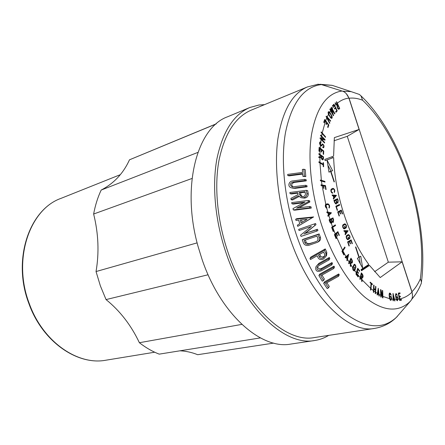 <?xml version="1.0" encoding="UTF-8"?>
<svg xmlns="http://www.w3.org/2000/svg" width="445" height="445" viewBox="0 0 445 445"><rect width="100%" height="100%" fill="white"/><g stroke="black" fill="none" stroke-linecap="round" stroke-linejoin="round"><path stroke-width="0.67" d="M197.875 152.418L101.182 190.06C113.909 183.429 123.348 173.339 129.495 159.805L216.098 123.977M216.287 123.816L129.495 159.805M273.719 343.095L197.663 354.704C191.934 352.396 186.038 351.094 179.975 350.81M241.819 324.388L139.38 342.717C145.865 347.751 152.485 351.556 159.232 354.137L260.37 337.9M139.38 342.717C131.147 325.284 120.039 310.905 106.055 299.585L208.099 274.765M197.124 242.875L96.037 271.55L100.375 285.885L106.055 299.585M96.037 271.55C99.274 252.66 98.473 233.486 93.634 214.023L192.034 178.473M101.182 190.06C97.789 197.246 95.275 205.234 93.634 214.023M291.191 344.013L290.752 344.08C261.504 349.809 220.72 314.754 202.069 259.413L198.086 246.53C180.859 185.86 197.43 127.309 227.623 116.762L227.868 116.657M328.71 335.385C324.355 338.055 319.632 339.769 314.548 340.531C285.862 346.238 245.162 310.043 226.105 253.094C215.202 221.198 211.948 186.238 216.837 159.21C222.6 131.737 233.597 114.504 249.834 107.512L258.951 105.009L264.558 104.636M227.962 252.215C246.558 307.818 286.324 343.223 314.37 337.56L374.479 328.427C348.096 333.984 308.847 295.68 289.267 236.078C278.097 202.725 274.059 166.419 277.914 138.723C282.581 110.616 292.415 93.355 307.417 86.936L251.214 110.149C235.327 116.946 224.569 133.756 218.94 160.578C214.156 186.961 217.327 221.082 227.962 252.215M396.272 317.474L410.702 300.865C412.465 298.829 412.888 295.919 411.97 292.143C408.41 295.697 404.338 297.955 399.76 298.906L399.899 299.724L399.593 299.774M337.338 103.151L339.719 108.541L338.812 109.264C337.549 108.791 337.004 107.618 337.188 105.749L335.013 103.051L335.302 102.812L337.421 105.448L337.844 105.092L336.342 101.95L336.598 101.733L337.338 103.151C340.892 100.303 344.747 98.612 348.902 98.084C347.25 94.123 344.981 91.77 342.083 91.025L321.379 84.578L317.513 84.294M348.902 98.084L359.098 129.451L347.256 136.32L388.34 262.177L402.113 261.816L411.97 292.143M337.532 210.218L337.204 210.385L335.83 206.213L339.463 204.45L339.685 205.123L336.381 206.736L337.532 210.218L337.182 210.318M333.049 195.733L332.348 195.672L332.115 194.96L336.464 195.355L333.494 199.138L333.261 198.431L333.739 197.819L333.049 195.733M348.029 239.633L347.873 239.694C346.249 238.793 345.837 237.396 346.649 235.505L348.391 234.543C350.004 235.444 350.415 236.835 349.609 238.72L349.386 238.042C349.926 236.779 349.653 235.839 348.563 235.233L346.872 236.178C346.332 237.452 346.605 238.392 347.695 238.998L348.463 238.576L348.018 237.224L348.335 237.04L349.002 239.065L347.706 239.71M344.469 228.841L344.33 228.897C342.683 227.99 342.266 226.594 343.084 224.703L344.825 223.791C346.466 224.692 346.878 226.088 346.06 227.968L345.837 227.295C346.388 226.027 346.11 225.092 345.009 224.48L343.312 225.381C342.761 226.655 343.039 227.595 344.152 228.202L344.914 227.801L344.463 226.444L344.786 226.271L345.454 228.302L344.185 228.914M338.2 200.623L337.894 203.109L336.832 202.653L336.214 204.127L334.596 202.481L333.911 200.406L337.56 198.687L338.2 200.623L337.855 200.723M332.493 192.563L332.643 193.269C330.924 192.351 330.485 190.955 331.33 189.069L333.06 188.313C334.774 189.225 335.213 190.621 334.367 192.496L334.145 191.812C334.712 190.555 334.418 189.614 333.266 188.997L331.564 189.754C330.991 191.016 331.28 191.956 332.443 192.579L332.493 192.563M332.621 170.674L330.93 171.358L334.373 181.799L334.078 181.927L330.635 171.475L328.955 172.154L327.092 160.172L332.621 170.674L331.008 171.186L327.887 165.273M355.527 247.058L355.805 246.886L359.193 257.171L360.762 256.175L362.692 268.263L357.357 258.334L358.915 257.344L355.527 247.058M350.232 243.932L349.464 241.607L348.146 242.38L349.286 245.835L348.969 246.024L347.601 241.885L351.122 239.838L352.357 243.571L352.04 243.754L351.033 240.695L349.781 241.424L350.549 243.743L350.232 243.932M344.808 231.367L344.124 231.35L343.89 230.643L348.129 230.744L345.259 234.793L345.031 234.092L345.492 233.436L344.808 231.367M340.375 214.039L339.602 211.703L338.245 212.382L339.396 215.864L339.068 216.031L337.694 211.864L341.309 210.057L342.544 213.811L342.222 213.973L341.209 210.891L339.93 211.536L340.698 213.873L340.375 214.039M389.503 293.144L389.714 293.044C390.426 293.116 390.905 293.872 391.161 295.324L389.853 293.711L389.453 294.935L389.909 298.762L390.755 299.808L391.205 299.001L391.038 297.177L390.371 297.026L390.298 296.359L391.3 296.587L391.55 299.057L390.821 300.492L389.559 298.684L389.114 294.868L389.503 293.144M393.08 299.24L393.018 293.416L394.976 300.926L394.643 300.898L394.409 299.68L393.419 299.596L393.341 300.792L393.002 300.764L393.08 299.24L391.55 299.057M396.206 299.324L395.516 295.491L396.056 293.444L397.435 295.441L396.056 294.167L395.828 295.48L396.534 299.307L397.29 300.141L397.73 299.212L397.452 297.366L396.823 297.377L396.712 296.715L397.652 296.693L398.058 299.179L397.357 300.809L396.206 299.324L394.648 299.329M399.899 299.724L401.435 299.479L401.496 300.147L399.666 300.442L398.292 293.116L399.977 292.871L400.105 293.528L398.726 293.728L399.248 296.326L400.289 296.17L400.422 296.826L399.376 296.982L399.76 298.906M402.113 261.816L380.236 277.546L369.489 265.409L361.462 270.794L361.067 269.598L368.777 264.458C358.948 251.024 350.755 234.515 344.191 214.935C337.8 195.244 334.278 176.092 333.633 157.491L325.167 160.662L324.761 159.432L333.594 156.156L334.362 137.622L359.098 129.451M334.011 105.053L332.777 106.394L332.415 105.815L333.895 104.213L334.684 105.604L337.238 110.877L335.908 112.351L335.619 111.745L336.709 110.544L335.552 108.157L334.729 109.064L334.434 108.458L335.263 107.557L334.44 105.86L334.011 105.053L332.621 105.587M332.487 113.369L330.707 108.647L330.891 108.396L333.583 111.867L331.147 107.479L331.369 107.173L334.913 113.664L334.69 113.97L331.536 109.776L333.605 115.478L333.383 115.783L329.812 109.275L330.04 108.969L332.487 113.369L332.165 113.492M329.739 112.173L331.625 115.372C332.332 116.879 332.359 117.908 331.703 118.459L330.385 117.53L328.538 114.309C327.959 112.952 327.971 112.062 328.571 111.634L329.739 112.173L330.68 110.683M327.197 117.029L330.663 120.851L330.496 121.279L327.014 117.441L329.823 122.987L329.65 123.421L326.057 116.557L326.241 116.095L327.197 117.029L328.538 114.309M324.967 120.411L324.194 122.714L323.76 122.236L324.683 119.483L325.679 120.678L328.833 125.051L327.998 127.559L327.637 127.053L328.321 125.001L326.886 123.009L326.363 124.561L325.996 124.055L326.519 122.503L324.967 120.411L324.288 120.667M322.202 132.933L325.579 136.826L325.473 137.349L321.079 132.432L321.184 131.909L322.202 132.933L325.518 121.112M324.043 139.202L320.506 135.625L320.595 135.074L325.061 139.635L324.978 140.186L321.201 138.796L324.639 142.389L324.544 142.995L320.055 138.445L320.155 137.833L321.279 138.178L324.043 139.202L323.153 139.513M320.717 142.506L320.489 144.753L321.351 145.304L322.325 143.896C323.993 144.775 324.422 146.082 323.615 147.801L322.72 147.44L322.781 146.856L323.393 147.123C323.916 145.999 323.637 145.153 322.553 144.575L321.579 145.988L320.428 145.376C319.388 143.763 319.299 142.578 320.161 141.822L321.079 142.122L321.017 142.706L319.56 142.795M321.351 145.304L320.589 145.565M322.553 144.575L321.691 144.875M319.582 148.28L319.399 151.411L318.915 151.1L319.137 147.356L320.216 148.124L323.754 151.039L323.565 154.421L323.159 154.087L323.315 151.311L321.713 149.993L321.596 152.095L321.19 151.762L321.307 149.659L319.582 148.28L319.076 148.458M321.051 156.812L321.068 155.778L318.848 154.293L318.859 153.659L323.504 156.885L323.482 158.687L322.925 159.872C322.074 159.888 321.462 159.099 321.09 157.513L318.787 157.547L318.798 156.846L319.905 156.812L321.051 156.812L318.893 157.541M319.966 162.319L323.153 164.255L323.115 162.553L323.521 162.798L323.621 166.792L323.215 166.547L323.17 164.911L318.915 162.425L318.904 161.769L319.966 162.319L319.905 157.513M321.362 180.308L324.9 181.388L324.983 182.077L320.394 180.748L320.311 180.047L321.362 180.308L319.983 162.981M322.008 184.975L325.473 185.598L326.107 189.503L325.712 189.436L325.195 186.233L323.632 185.954L324.021 188.38L323.626 188.313L323.231 185.882L321.079 185.548L320.962 184.842L322.008 184.975L321.451 181.004M325.768 204.177L327.926 203.799C329.623 204.845 330.029 206.274 329.15 208.082L328.922 207.392C329.517 206.168 329.239 205.206 328.093 204.511L325.951 204.928L326.836 208.388C325.262 207.209 324.911 205.801 325.768 204.177L322.113 185.682M327.848 212.115L331.458 212.827L328.01 216.276L327.798 215.541L328.438 214.963L327.815 212.805L326.98 212.688L326.769 211.954L327.848 212.115L326.836 208.388M330.012 219.329L332.971 217.861L333.617 219.83L333.294 222.394L332.198 221.96L331.392 223.523L329.94 222.261L329.089 219.763L330.012 219.329L328.833 215.508M332.298 227.779L333.578 231.261L333.188 231.506L331.653 227.345L335.324 224.847L335.575 225.526L331.859 227.896M335.052 234.988L336.426 238.381L336.053 238.67L334.406 234.615L337.877 231.611L339.357 235.272L339.062 235.538L337.844 232.535L336.654 233.592L337.577 235.872L337.271 236.139L336.348 233.864L334.607 235.105M342.539 251.436L344.118 254.523L343.796 254.924L341.91 251.225L344.797 247.008L345.103 247.609L342.539 251.436L342.072 251.542M345.971 256.637L348.708 254.306L347.111 260.781L346.777 260.192L347.117 259.129L346.121 257.382L345.465 257.883L345.125 257.288L345.971 256.637L342.911 250.919M350.093 261.404L348.93 263.785L348.596 263.24L350.972 258.161L351.917 259.713C352.624 261.193 352.646 262.316 351.984 263.078L351.01 262.811L350.632 266.566L350.265 265.965L350.638 262.3L350.093 261.404L349.453 261.549M352.701 267.612L354.27 264.18C355.538 264.614 356.045 265.849 355.8 267.89L355.46 267.378C355.627 266.004 355.282 265.17 354.431 264.881L353.057 268.146L354.176 270.198L354.932 268.78L354.253 267.757L354.437 267.273L355.455 268.808L354.309 270.91C353.13 270.671 352.59 269.575 352.701 267.612L350.866 264.82M356.506 274.02L358.297 276.417L358.075 276.957L355.928 274.092L357.724 268.229L359.666 270.833L359.516 271.355L357.925 269.225L357.324 271.294L358.536 272.907L358.381 273.436L357.174 271.823L356.506 274.02L355.961 274.131M360.945 276.562L360.194 279.46L359.838 279.032L361.334 272.829L362.347 274.053C363.226 275.522 363.32 276.734 362.636 277.691L361.918 277.647L362.019 281.646L361.624 281.173L361.529 277.263L360.945 276.562L360.472 276.662M370.657 288.366L371.063 283.56L370.118 282.747L370.168 282.13L372.382 284.027L372.332 284.644L371.425 283.871L370.791 290.168L370.429 289.856L370.657 288.366L362.035 279.799M373.934 289.128L373.722 292.465L373.355 292.209L373.694 285.056L374.056 285.312L373.95 288.482L375.441 289.528L375.541 286.363L375.897 286.613L375.58 293.75L375.218 293.5L375.419 290.168L373.555 289.194M377.399 293.394L378.283 288.232L379.251 296.136L378.884 295.914L378.806 294.629L377.71 293.956L377.432 295.029L377.06 294.801L377.399 293.394L375.719 292.276M380.981 291.325L381.12 297.127L380.764 296.965L380.564 289.578L380.914 289.745L382.572 296.175L382.327 290.413L382.711 290.596L382.934 297.961L382.544 297.777L380.981 291.325L380.636 291.392M388.34 262.177L374.607 271.717M347.256 136.32L334.045 140.776M412.476 294.712L411.948 291.731L349.069 98.25L346.266 93.639M336.031 206.83L336.381 206.736M335.958 206.602L339.685 205.123M338.044 205.584L337.916 205.195M334.79 195.889L336.464 195.355M334.829 195.833L332.326 195.611M347.256 239.527L349.002 239.065M347.35 239.471L347.233 239.11M346.282 235.989L348.468 235.277M347.695 235.45L347.345 235.11M343.74 228.758L345.454 228.302M343.807 228.724L343.674 228.324M343.356 228.396L344.057 228.213M342.683 225.259L344.925 224.514M344.141 224.708L343.751 224.347M336.832 202.653L336.426 202.77M336.17 199.894L336.014 199.416M331.653 192.807L332.393 192.59M330.846 189.831L333.222 189.014M332.409 189.253L331.87 188.836M329.322 171.892L330.93 171.358M334.373 181.799L334.067 181.894M329.311 171.87L331.008 171.186M328.933 172.02L330.635 171.475M359.193 257.171L358.881 257.238M360.261 263.74L359.215 257.16M347.667 242.091L349.464 241.607M348.146 242.38L347.79 242.464M350.198 243.827L350.549 243.743M348.162 241.924L349.781 241.424M348.129 241.824L351.033 240.695M352.006 243.654L352.357 243.571M349.731 241.006L349.631 240.706M348.93 245.924L349.286 245.835M346.31 231.4L348.129 230.744M346.483 231.161L344.041 231.105M337.811 212.226L339.602 211.703M338.245 212.382L337.894 212.476M340.353 213.967L340.698 213.873M338.306 212.054L339.93 211.536M338.283 211.987L341.209 210.891M342.199 213.906L342.544 213.811M339.913 211.247L339.774 210.824M339.046 215.959L339.396 215.864M382.338 290.668L382.711 290.596M382.244 296.236L382.572 296.175M380.57 289.812L380.914 289.745M375.53 286.686L375.897 286.613M374.701 289.667L375.441 289.528M373.578 288.555L373.95 288.482M373.683 285.384L374.056 285.312M371.03 283.943L371.425 283.871M371.753 284.149L372.382 284.027M361.557 277.719L361.918 277.647M356.656 271.928L357.174 271.823M358.064 273.007L358.536 272.907M356.807 271.406L357.324 271.294M357.407 269.331L357.925 269.225M359.198 270.933L359.666 270.833M354.876 268.93L355.455 268.808M350.593 262.906L351.01 262.811M344.263 247.809L345.103 247.609M334.907 234.226L336.348 233.864M337.204 235.967L337.577 235.872M332.777 227.467L335.235 233.948L336.654 233.592M336.42 232.896L337.844 232.535M338.99 235.366L339.357 235.272M333.6 226.043L335.575 225.526M331.775 222.072L332.198 221.96M331.013 219.218L330.902 218.89M330.001 213.227L331.458 212.827M326.135 207.926L326.942 207.698M326.641 207.637C325.762 206.853 325.534 205.952 325.951 204.928M326.469 204.739L325.523 204.455M323.265 186.066L323.632 185.954M324.06 186.032L325.473 185.598M323.81 181.721L324.9 181.388M323.12 162.931L323.521 162.798M322.464 164.483L323.153 164.255M322.898 157.091L323.504 156.885M321.279 150.143L321.713 149.993M323.204 151.222L323.754 151.039M320.489 144.753C319.888 143.735 319.86 142.979 320.411 142.495M319.577 142.65L321.079 142.122M324.132 142.567L324.639 142.389M320.678 138.979L321.201 138.796M324.26 139.919L325.061 139.635M325.15 136.977L325.579 136.826M326.274 123.232L326.886 123.009M328.226 125.273L328.833 125.051M329.495 123.109L329.823 122.987M326.98 117.408L326.647 117.53M330.246 121.007L330.663 120.851M333.283 115.594L333.605 115.478M330.896 110.354L331.536 109.776M334.557 113.798L334.913 113.664M334.484 108.563L335.552 108.157M335.969 111.356L337.238 110.877M338.233 109.103L339.719 108.541M325.145 160.595L333.633 157.491M332.209 157.953L332.176 156.679M369.489 265.409L368.015 265.654L367.67 265.192M361.257 270.171L368.015 265.654M399.076 297.038L399.376 296.982M398.948 296.409L400.289 296.17M398.943 296.381L399.248 296.326M398.425 293.783L398.726 293.728M398.303 293.177L399.977 292.871M396.734 296.859L397.652 296.693M390.343 296.759L391.3 296.587M319.148 233.925L317.997 234.537L319.288 237.975C319.721 239.811 319.087 241.262 317.385 242.33L309.192 245.206C306.7 245.952 304.808 245.301 303.529 243.243L302.238 239.805L303.429 239.188L319.148 233.925L320.439 237.357C320.884 239.199 320.25 240.65 318.542 241.702L318.136 241.919M292.532 186.85L305.537 185.287L306.905 185.615L307.078 186.783L305.709 186.461L293.789 188.029L291.458 187.851C287.142 186.75 288.694 181.054 292.866 180.931L304.764 179.346L306.132 179.691L306.271 180.848L294.401 182.422C291.464 183.401 291.008 184.892 293.016 186.894M307.078 186.783L295.185 188.352L292.849 188.168M316.228 266.41L318.92 263.323L329.333 257.483L329.845 258.495L329.055 259.897L318.62 265.743L317.074 267.362C316.784 269.959 318.025 270.766 320.795 269.787L331.208 263.974L331.736 264.942L321.329 270.755C317.151 272.218 315.305 271.016 315.8 267.145C316.145 266.26 316.912 265.459 318.103 264.736L328.538 258.89L329.055 259.897M317.719 266.433C317.88 268.708 319.176 269.353 321.601 268.368L331.992 262.567L332.521 263.535L331.736 264.942M303.824 169.234L305.198 169.606L305.793 176.565L302.945 176.409L302.672 173.544L287.77 175.53L287.676 174.39L302.572 172.404L302.35 169.434L303.824 169.234L304.419 176.214L302.945 176.409M302.717 174.078L289.178 175.881L287.77 175.53M303.774 202.731L293.366 204.077L291.948 203.788L291.703 202.597L308.224 200.461L309.603 200.756L309.859 201.947L299.073 207.804M309.859 201.947L308.48 201.652L296.559 208.127L309.57 206.463L310.955 206.741L311.278 208.065L294.724 210.173L293.3 209.901L292.994 208.583L304.914 202.113L291.948 203.788M297.766 193.147L291.464 193.976L290.057 193.664L289.862 192.49L306.316 190.327L307.69 190.644L308.274 194.009C308.246 196.345 306.994 197.708 304.525 198.103L301.615 197.791M298.99 196.551L292.543 200L291.13 199.705L290.885 198.398L298.017 194.599L297.683 192.663L290.057 193.664M321.963 275.088L324.372 279.026L323.571 280.456L322.291 281.173L318.887 275.561L333.21 267.573L333.756 268.519L320.723 275.783L323.571 280.456M318.887 275.561L319.699 274.137L333.989 266.16L334.534 267.106L333.756 268.519M324.472 281.891L338.717 273.964L339.285 274.838L338.517 276.267L325.529 283.493L328.499 287.854L327.225 288.56L323.676 283.332L324.472 281.891M326.808 282.786L329.289 286.396L328.499 287.854M325.251 248.916L324.433 250.318L325.974 253.65L325.885 256.498L323.604 258.918C321.346 260.075 319.555 259.774 318.236 258.005L317.174 255.764L310.482 259.535L309.987 258.478L310.827 257.065L325.251 248.916L326.78 252.248L326.691 255.096L326.252 255.858M298.673 229.386L315.6 223.507L315.967 224.664L305.153 233.403L317.496 229.264L317.93 230.521L316.773 231.122L301.02 236.401L300.581 235.144L311.405 226.394L299.046 230.543L298.673 229.386L315.6 223.507M295.664 219.218L296.876 218.645L313.625 216.926L297.733 226.377L297.371 225.17L299.724 223.752L298.684 220.164L296.003 220.442L295.664 219.218L312.451 217.494L297.733 226.377M411.575 299.479C415.652 294.807 418.912 289.389 421.343 283.231L421.471 282.086L420.38 278.776C418.105 284.043 415.291 288.366 411.948 291.731M411.497 299.641L415.458 294.473M421.343 283.231L420.77 284.605M342.505 91.169L351.161 91.637L332.115 85.329L321.824 84.717M359.371 94.446L351.161 91.637L359.371 94.446L360.962 95.842L362.592 100.231C357.936 98.378 353.425 97.716 349.069 98.25M420.38 278.776C427.957 220.086 401.696 137.355 362.592 100.231M334.545 200.656L337.46 199.521L334.529 200.6M334.05 200.829L335.836 200.289L334.117 201.034M358.297 276.417L357.752 276.529M344.118 254.523L343.646 254.635M336.426 238.381L335.981 238.492M333.578 231.261L333.138 231.372M329.333 220.053L332.86 218.718L329.311 219.98M401.435 299.479L399.599 299.802M302.238 239.805L317.997 234.537M304.764 179.346L304.903 180.509L306.271 180.848M305.537 185.287L305.709 186.461M292.048 186.739C289.545 184.847 289.862 183.296 293.005 182.088L294.401 182.422M304.903 180.509L293.005 182.088M329.333 257.483L328.538 258.89M331.992 262.567L331.208 263.974M305.793 176.565L304.419 176.214M311.278 208.065L309.887 207.787L293.3 209.901M309.57 206.463L309.887 207.787M308.224 200.461L308.48 201.652M306.316 190.327L306.9 193.697C306.9 196 305.648 197.369 303.14 197.803L300.903 197.641L298.417 195.811L291.13 199.705M333.989 266.16L333.21 267.573M338.717 273.964L337.95 275.388L338.517 276.267M323.676 283.332L337.95 275.388M309.987 258.478L324.433 250.318M317.496 229.264L316.339 229.865L316.773 231.122M305.153 233.403L316.339 229.865M315.967 224.664L303.968 234.009M314.437 224.091L314.804 225.248M313.625 216.926L312.451 217.494M333.661 197.58L335.23 195.928L333.094 195.872M333.444 195.767L334.006 197.48M337.46 199.521L337.877 200.778L337.672 202.431L336.236 201.496M336.164 200.133L336.581 201.396M335.836 200.289L336.292 201.674L336.081 203.415L334.579 202.425M334.468 200.934L334.929 202.325M345.398 233.163L346.928 231.411L344.836 231.461M345.192 231.372L345.748 233.074M377.888 294.067L378.717 293.917L378.278 290.674L377.849 290.757M378.278 290.674L377.816 293.366L377.393 293.444M377.816 293.366L378.717 293.917M377.71 293.956L377.271 294.039M361.09 273.909L361.562 273.814L362.224 274.61L362.414 277.024L361.229 276.901M361.562 273.814L361.073 276.006L360.595 276.106M361.073 276.006L361.735 276.801M350.46 259.302L351.099 259.157L351.717 260.164L351.756 262.405L350.488 262.055M351.099 259.157L350.298 260.954L349.653 261.093M350.298 260.954L350.916 261.96M346.839 258.64L347.256 258.545L347.868 255.897L346.46 256.214M347.868 255.897L346.444 257.115L345.186 257.399M346.444 257.115L347.256 258.545M346.121 257.382L345.287 257.572M332.86 218.718L333.283 220.002L333.066 221.705L331.948 220.67L331.581 220.77M331.525 219.385L331.948 220.67M329.2 220.086L331.186 219.552L331.647 220.965L331.419 222.761L330.196 221.682L329.762 221.799M331.186 219.552L329.294 220.386M329.734 220.269L330.196 221.682M328.377 214.757L330.118 213.25L327.87 212.988M328.238 212.882L328.744 214.657M321.062 156.212L321.479 156.067L323.092 157.224L323.07 158.398L322.703 159.182L321.457 157.246L320.661 157.513M321.479 156.067L321.457 157.246M328.61 114.46L328.938 114.337L328.855 112.268L329.528 112.535L331.425 115.722L331.475 117.803L330.251 117.302M328.938 114.337L330.591 117.174M333.583 111.867L333.216 112.007M337.421 105.448L337.065 105.587M337.088 106.105L338.117 105.71L339.19 108.146L338.601 108.613C337.633 108.124 337.31 107.29 337.638 106.11L337.065 106.333M338.117 105.71L337.638 106.11M393.08 299.212L394.231 299.007L393.38 295.931L393.046 295.992M393.38 295.931L393.413 298.94L393.08 298.995M393.413 298.94L394.231 299.007M393.419 299.596L393.08 299.657M304.947 242.77L304.074 240.461L316.99 236.139L317.864 238.453C318.164 239.699 317.73 240.684 316.573 241.39L308.752 244.094C307.083 244.6 305.815 244.16 304.947 242.77L306.132 242.141L305.337 240.039M305.415 193.892C305.392 195.444 304.558 196.356 302.911 196.618L301.421 196.506L299.546 194.66L299.168 192.468L305.031 191.7L305.415 193.892M324.672 254.384L324.611 256.281L323.092 257.889C321.629 258.667 320.439 258.462 319.532 257.277L318.47 255.03L323.621 252.126L324.672 254.384M307.089 219.302L301.043 222.951L300.197 220.014L307.089 219.302M330.234 220.03L331.147 222.8M306.132 242.141C306.994 243.526 308.263 243.966 309.926 243.46L308.752 244.094M315.844 241.724L309.926 243.46M299.546 194.66L300.937 194.966L302.372 196.651M299.168 192.468L300.553 192.78L305.114 192.184M300.937 194.966L300.553 192.78M319.532 257.277L320.35 255.869C321.257 257.054 322.441 257.26 323.904 256.481L324.783 255.803M320.35 255.869L319.644 254.368M302.205 222.25L301.521 219.874M154.699 352.212L105.943 360.2C77.836 365.656 42.803 341.86 29.209 303.395C12.271 259.29 29.748 209.206 60.998 198.37C29.314 209.473 11.993 259.557 28.842 303.445L28.842 303.445M342.083 91.025L339.535 91.47C325.423 94.957 316.067 109.42 311.461 134.863C307.651 159.955 311.333 194.042 321.724 225.415C332.176 256.765 348.635 283.465 365.1 297.371C382.272 310.782 396.718 312.663 408.443 303.012L410.474 301.143M321.379 84.578L318.753 84.989C302.383 88.572 291.286 104.492 285.456 132.76C280.589 160.684 284.361 198.932 296.092 234.014C307.879 269.075 326.775 298.667 345.648 313.675C365.323 328.054 381.849 329.628 395.227 318.392L397.296 316.484M389.909 298.762L391.205 299.001M396.534 299.307L397.73 299.212M399.46 298.962L398.058 299.179M334.684 105.604L336.058 104.258M332.198 108.524L334.44 105.86M325.679 120.678L326.825 117.869M321.624 136.02L322.097 133.456M320.784 141.899L321.101 139.396M320.216 148.124L320.428 145.376M319.944 154.326L320.178 148.73M332.526 226.783L331.392 223.523M342.6 250.312L335.502 234.615M349.186 262.138L347.534 259.379M353.057 268.146L354.392 270.07M356.395 272.824L354.76 270.582M360.239 277.697L356.745 273.297M373.511 290.668L371.019 288.677M380.803 295.374L379.129 294.445M389.559 298.684L382.961 296.431M346.872 236.178L346.182 236.351M343.312 225.381L342.611 225.565M331.564 189.754L330.824 189.97M361.852 274.159L362.347 274.053M353.475 270.605L354.899 270.304M353.146 267.695L352.674 267.801M353.48 265.398L354.064 265.27M351.494 259.808L351.917 259.713M333.261 219.93L333.617 219.83M325.723 204.427L327.926 203.799M322.998 158.848L323.482 158.687M320.995 145.899L321.996 145.554M321.596 145.087L322.297 144.842M331.291 115.494L331.625 115.372M329.634 112.668L329.984 112.54M338.69 109.281L338.99 109.164M397.697 298.784L398.002 298.734M396.4 298.795L396.089 298.851M395.522 295.536L395.828 295.48M391.205 298.695L391.528 298.639M389.814 298.278L389.497 298.334M389.13 294.996L389.453 294.935M320.439 237.357L319.288 237.975M295.185 188.352L293.789 188.029M318.92 263.323L318.103 264.736M321.601 268.368L320.795 269.787M308.274 194.009L306.9 193.697M326.78 252.248L325.974 253.65M319.905 156.812L319.933 154.96M321.279 138.178L321.535 136.565M331.636 109.286L331.976 108.825M336.337 104.008L337.082 103.362M382.205 296.075L381.159 295.558M375.363 292.026L373.872 290.947M361.64 279.349L360.595 278.125M350.499 264.247L349.52 262.684M329.528 112.535L328.744 113.926M105.943 360.2C77.397 365.679 42.375 341.743 28.842 303.451M120.306 174.679L60.998 198.37M314.548 340.531L290.752 344.074M249.834 107.506L227.623 116.762M410.702 300.865L396.434 317.313C390.493 323.22 383.173 326.925 374.479 328.427M318.392 84.194L307.417 86.936M348.563 235.233L346.916 235.644M344.152 228.202L343.362 228.402M345.009 224.48L343.362 224.909M332.443 192.579L331.659 192.813M333.266 188.997L331.631 189.487M354.142 270.204L353.28 270.388M354.404 264.886L353.608 265.059M323.393 147.123L322.731 147.351M397.246 300.141L396.59 300.258M396.195 294.101L395.505 294.228M390.755 299.808L390.02 299.936M389.853 293.711L389.141 293.845M332.12 85.329L319.938 84.261M317.385 242.33L318.542 241.702M292.86 188.174L292.17 188.013M317.357 266.872L317.074 267.362M326.691 255.096L325.885 256.498M421.471 282.086C429.23 220.275 402.519 135.675 360.962 95.842M337.616 202.453L336.848 202.67M336.02 203.437L335.23 203.66M362.286 277.079L361.512 277.241M351.639 262.45L350.61 262.678M332.988 221.732L331.781 222.055M331.336 222.795L330.451 223.028M322.703 159.182L321.941 159.438M331.475 117.803L330.769 118.064M328.855 112.268L328.104 112.552M338.628 108.602L337.961 108.858M301.894 196.607L301.421 196.506"/></g></svg>
